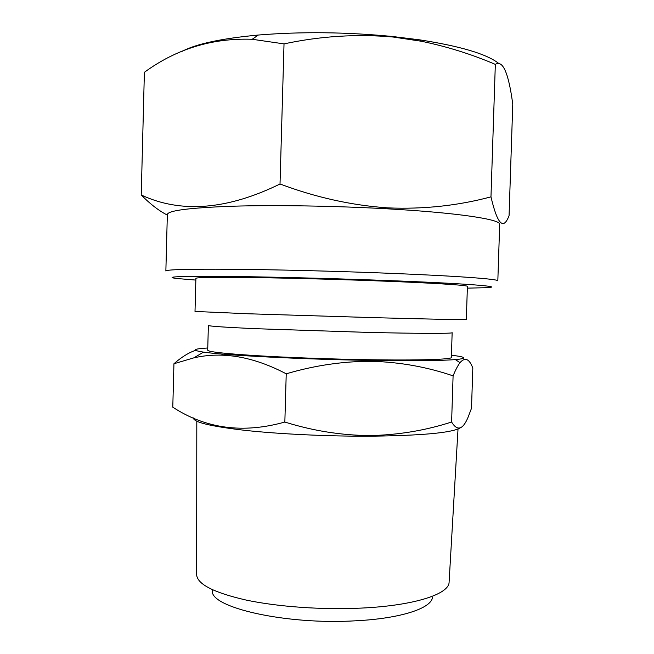 <?xml version="1.0" encoding="UTF-8"?>
<svg xmlns="http://www.w3.org/2000/svg" width="654" height="654" viewBox="0 0 654 654"><rect width="100%" height="100%" fill="white"/><g stroke="black" fill="none" stroke-linecap="round" stroke-linejoin="round"><path stroke-width="0.98" d="M181.918 51.445C195.955 43.949 221.412 38.48 258.289 35.038C301.331 31.515 346.138 32.005 392.711 36.518L419.549 39.829C460.073 46.123 486.363 53.914 498.413 63.193M141.231 194.99L144.387 72.3C176.408 48.878 212.346 37.867 252.215 39.281L284.024 43.883C320.509 36.093 356.888 33.804 393.16 37.025L421.331 41.243C446.903 46.516 471.567 54.233 495.331 64.378L490.974 196.854C457.923 205.699 423.563 209.378 387.896 207.882C351.738 205.389 315.784 197.426 280.018 183.995C227.224 209.86 180.954 213.523 141.231 194.99C150.273 204.122 158.971 210.825 167.334 215.084M195.857 280.076L177.013 278.522C163.729 276.92 177.275 276.192 217.651 276.348C258.371 276.617 325.569 278.228 382.892 280.362C466.866 283.468 506.94 286.763 486.241 287.703L467.348 288.136M165.863 270.993C166.28 269.571 187.943 268.99 230.862 269.252C273.323 269.595 333.614 271.091 385.427 273.127C455.756 275.865 499.231 279.111 497.825 280.844L499.689 224.387C501.209 219.474 457.792 212.722 387.405 208.822C335.551 205.904 275.162 204.923 232.603 206.214C189.578 207.776 167.833 210.547 167.342 214.528L165.863 270.993M458.021 429.008L449.094 582.199C449.208 594.077 414.432 605.629 361.335 608.089C322.438 609.986 277.836 606.806 246.002 600.037C213.678 592.606 197.222 584.161 196.633 574.702M432.474 597.176C431.885 608.122 401.155 618.553 355.465 620.809C285.569 625.044 209.697 607.362 212.337 590.644M460.187 427.92C451.554 432.883 421.217 435.646 369.175 436.202C327.368 436.357 279.193 434.06 245.144 430.365C210.629 426.351 193.38 422.206 193.404 417.939M451.603 422.026C425.165 430.553 397.836 435.065 369.633 435.572C341.069 435.302 312.808 430.798 284.842 422.043C243.223 433.749 205.879 428.795 172.787 407.18L173.939 363.747L193.829 357.861C222.638 351.255 253.441 356.577 286.231 373.818C314.721 365.382 343.285 361.212 371.897 361.294C400.117 362.144 427.176 367 453.091 375.87C455.503 369.984 457.808 365.586 459.983 362.684C464.994 356.937 469.27 358.727 472.817 368.071L471.501 408.268L467.945 417.571C462.705 429.841 457.26 431.321 451.603 422.026L453.091 375.87M368.03 332.404L256.196 328.717C224.796 327.286 208.855 326.199 208.373 325.447L207.702 350.209C208.16 351.787 224.077 353.585 255.444 355.596C286.321 357.485 329.559 359.079 367.196 359.692C418.773 360.558 452.225 359.447 451.358 357.436L452.151 332.69C453.059 333.638 419.615 333.622 368.03 332.404M373.238 317.631L248.193 313.773L195.006 311.443L195.898 278.334C196.404 277.402 214.177 277.132 249.207 277.517C283.746 277.95 332.297 279.201 374.358 280.762C431.836 282.88 468.501 285.242 467.406 286.395L466.327 319.495C467.381 319.896 430.684 319.209 373.238 317.631M451.432 355.228C466.351 357.002 467.675 358.449 455.397 359.594C440.567 360.738 412.6 361.016 371.488 360.428C303.652 359.406 224.281 355.318 203.541 352.114C191.352 350.25 192.758 348.876 207.759 348.002M223.178 355.122L221.444 354.01M195.538 350.34C188.638 352.678 181.436 357.149 173.939 363.747M284.842 422.043L286.231 373.818M495.331 64.378C502.795 59.661 508.608 72.937 512.769 104.207L509.065 215.648C503.408 230.584 497.383 224.322 490.974 196.854M284.024 43.883L280.018 183.995M258.289 35.038L252.215 39.281M196.641 574.441L196.805 421.258M203.541 352.114L193.829 357.861M455.397 359.594L459.991 362.684M419.549 39.829L421.331 41.235"/></g></svg>
